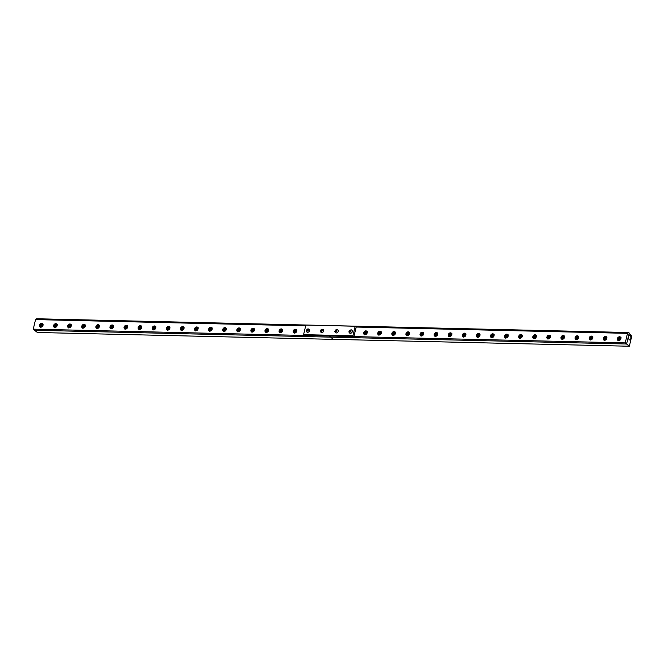 <?xml version="1.0" encoding="UTF-8"?>
<svg xmlns="http://www.w3.org/2000/svg" width="665" height="665" viewBox="0 0 665 665"><rect width="100%" height="100%" fill="white"/><g stroke="black" fill="none" stroke-linecap="round" stroke-linejoin="round"><path stroke-width="1" d="M629.339 346.232L631.75 336.199L629.123 333.498L626.596 344.013L629.339 346.232L333.356 339.358L330.613 337.138L333.356 339.358L37.365 332.483L33.25 329.158L329.233 336.033L330.605 337.138L34.622 330.264M293.714 332.043A2.078 1.629 -51 0 0 293.98 332.949M296.532 329.798A2.078 1.629 -51 0 0 295.593 329.724M293.215 331.103A2.078 1.629 129 0 1 294.512 329.458A2.078 1.629 129 0 1 296.282 329.532A2.078 1.629 129 0 1 296.241 332.176A2.078 1.629 129 0 1 293.672 332.758A2.078 1.629 129 0 1 293.215 331.103M279.624 331.719A2.078 1.629 -51 0 0 279.89 332.616M282.434 329.474A2.078 1.629 -51 0 0 281.503 329.399M279.117 330.779A2.078 1.629 129 0 1 280.414 329.133A2.078 1.629 129 0 1 282.184 329.208A2.078 1.629 129 0 1 282.151 331.843A2.078 1.629 129 0 1 279.574 332.434A2.078 1.629 129 0 1 279.117 330.779M265.526 331.394A2.078 1.629 -51 0 0 265.792 332.292M268.344 329.142A2.078 1.629 -51 0 0 267.405 329.075M265.027 330.447A2.078 1.629 129 0 1 266.324 328.801A2.078 1.629 129 0 1 268.095 328.876A2.078 1.629 129 0 1 268.053 331.519A2.078 1.629 129 0 1 265.476 332.101A2.078 1.629 129 0 1 265.027 330.447M251.437 331.062A2.078 1.629 -51 0 0 251.703 331.968M254.246 328.818A2.078 1.629 -51 0 0 253.315 328.743M250.929 330.123A2.078 1.629 129 0 1 252.226 328.477A2.078 1.629 129 0 1 253.997 328.552A2.078 1.629 129 0 1 253.964 331.195A2.078 1.629 129 0 1 251.387 331.777A2.078 1.629 129 0 1 250.929 330.123M237.339 330.738A2.078 1.629 -51 0 0 237.605 331.635M240.156 328.493A2.078 1.629 -51 0 0 239.217 328.419M236.84 329.798A2.078 1.629 129 0 1 238.137 328.153A2.078 1.629 129 0 1 239.907 328.227A2.078 1.629 129 0 1 239.866 330.862A2.078 1.629 129 0 1 237.289 331.453A2.078 1.629 129 0 1 236.84 329.798M223.241 330.405A2.078 1.629 -51 0 0 223.507 331.311M226.058 328.161A2.078 1.629 -51 0 0 225.119 328.086M222.742 329.466A2.078 1.629 129 0 1 224.038 327.82A2.078 1.629 129 0 1 225.809 327.895A2.078 1.629 129 0 1 225.768 330.538A2.078 1.629 129 0 1 223.199 331.12A2.078 1.629 129 0 1 222.742 329.466M209.151 330.081A2.078 1.629 -51 0 0 209.417 330.979M211.96 327.837A2.078 1.629 -51 0 0 211.029 327.762M208.644 329.142A2.078 1.629 129 0 1 209.941 327.496A2.078 1.629 129 0 1 211.719 327.571A2.078 1.629 129 0 1 211.678 330.206A2.078 1.629 129 0 1 209.101 330.796A2.078 1.629 129 0 1 208.644 329.142M195.053 329.757A2.078 1.629 -51 0 0 195.319 330.655M197.871 327.513A2.078 1.629 -51 0 0 196.931 327.438M194.554 328.818A2.078 1.629 129 0 1 195.851 327.172A2.078 1.629 129 0 1 197.621 327.238A2.078 1.629 129 0 1 197.58 329.882A2.078 1.629 129 0 1 195.011 330.463A2.078 1.629 129 0 1 194.554 328.818M180.963 329.424A2.078 1.629 -51 0 0 181.229 330.33M183.773 327.18A2.078 1.629 -51 0 0 182.842 327.105M180.456 328.485A2.078 1.629 129 0 1 181.753 326.839A2.078 1.629 129 0 1 183.523 326.914A2.078 1.629 129 0 1 183.49 329.557A2.078 1.629 129 0 1 180.913 330.139A2.078 1.629 129 0 1 180.456 328.485M166.865 329.1A2.078 1.629 -51 0 0 167.131 329.998M169.683 326.856A2.078 1.629 -51 0 0 168.744 326.781M166.366 328.161A2.078 1.629 129 0 1 167.663 326.515A2.078 1.629 129 0 1 169.434 326.59A2.078 1.629 129 0 1 169.392 329.225A2.078 1.629 129 0 1 166.815 329.815A2.078 1.629 129 0 1 166.366 328.161M152.767 328.776A2.078 1.629 -51 0 0 153.033 329.674M155.585 326.523A2.078 1.629 -51 0 0 154.646 326.457M152.268 327.828A2.078 1.629 129 0 1 153.565 326.183A2.078 1.629 129 0 1 155.336 326.257A2.078 1.629 129 0 1 155.294 328.901A2.078 1.629 129 0 1 152.726 329.483A2.078 1.629 129 0 1 152.268 327.828M138.677 328.444A2.078 1.629 -51 0 0 138.943 329.341M141.487 326.199A2.078 1.629 -51 0 0 140.556 326.124M138.17 327.504A2.078 1.629 129 0 1 139.475 325.858A2.078 1.629 129 0 1 141.246 325.933A2.078 1.629 129 0 1 141.204 328.568A2.078 1.629 129 0 1 138.628 329.158A2.078 1.629 129 0 1 138.17 327.504M124.579 328.119A2.078 1.629 -51 0 0 124.845 329.017M127.397 325.875A2.078 1.629 -51 0 0 126.458 325.8M124.081 327.18A2.078 1.629 129 0 1 125.377 325.534A2.078 1.629 129 0 1 127.148 325.609A2.078 1.629 129 0 1 127.106 328.244A2.078 1.629 129 0 1 124.538 328.834A2.078 1.629 129 0 1 124.081 327.18M110.49 327.787A2.078 1.629 -51 0 0 110.756 328.693M113.299 325.542A2.078 1.629 -51 0 0 112.368 325.468M109.983 326.848A2.078 1.629 129 0 1 111.279 325.202A2.078 1.629 129 0 1 113.05 325.276A2.078 1.629 129 0 1 113.017 327.92A2.078 1.629 129 0 1 110.44 328.502A2.078 1.629 129 0 1 109.983 326.848M96.392 327.463A2.078 1.629 -51 0 0 96.658 328.36M99.21 325.218A2.078 1.629 -51 0 0 98.27 325.143M95.893 326.523A2.078 1.629 129 0 1 97.19 324.877A2.078 1.629 129 0 1 98.96 324.952A2.078 1.629 129 0 1 98.919 327.587A2.078 1.629 129 0 1 96.342 328.178A2.078 1.629 129 0 1 95.893 326.523M82.294 327.138A2.078 1.629 -51 0 0 82.56 328.036M85.112 324.886A2.078 1.629 -51 0 0 84.172 324.819M81.795 326.191A2.078 1.629 129 0 1 83.092 324.553A2.078 1.629 129 0 1 84.862 324.62A2.078 1.629 129 0 1 84.821 327.263A2.078 1.629 129 0 1 82.252 327.845A2.078 1.629 129 0 1 81.795 326.191M68.204 326.806A2.078 1.629 -51 0 0 68.47 327.712M71.014 324.562A2.078 1.629 -51 0 0 70.083 324.487M67.697 325.867A2.078 1.629 129 0 1 69.002 324.221A2.078 1.629 129 0 1 70.773 324.296A2.078 1.629 129 0 1 70.731 326.939A2.078 1.629 129 0 1 68.154 327.521A2.078 1.629 129 0 1 67.697 325.867M54.106 326.482A2.078 1.629 -51 0 0 54.372 327.38M56.924 324.237A2.078 1.629 -51 0 0 55.985 324.163M53.607 325.542A2.078 1.629 129 0 1 54.904 323.897A2.078 1.629 129 0 1 56.675 323.971A2.078 1.629 129 0 1 56.633 326.606A2.078 1.629 129 0 1 54.065 327.197A2.078 1.629 129 0 1 53.607 325.542M40.016 326.158A2.078 1.629 -51 0 0 40.282 327.055M42.826 323.905A2.078 1.629 -51 0 0 41.895 323.838M39.509 325.21A2.078 1.629 129 0 1 40.806 323.564A2.078 1.629 129 0 1 42.577 323.639A2.078 1.629 129 0 1 42.543 326.282A2.078 1.629 129 0 1 39.967 326.864A2.078 1.629 129 0 1 39.509 325.21M628.608 332.517L627.519 333.348L625.225 342.899L626.596 344.013L629.231 333.024L628.608 332.517L36.633 318.768L35.544 319.599L33.25 329.158M305.684 325.867L35.544 319.599M625.225 342.899L329.233 336.033L330.605 337.138L626.596 344.013M41.488 325.892L40.839 325.875L41.13 324.67L41.953 325.293L41.488 325.892M40.665 325.268L41.188 326.158M42.119 324.969L41.13 324.67M41.479 324.952L41.014 325.551M55.577 326.224L54.937 326.207L55.228 324.994L55.868 325.01L55.577 326.224M54.763 325.592L55.286 326.49M56.217 325.293L55.228 324.994M55.569 325.276L55.104 325.875M69.675 326.548L69.027 326.532L69.318 325.326L69.966 325.343L69.675 326.548M68.852 325.925L69.376 326.814M70.307 325.617L69.318 325.326M69.667 325.609L69.202 326.199M83.765 326.872L83.125 326.864L83.416 325.651L84.056 325.667L83.765 326.872M82.95 326.249L83.474 327.138M84.405 325.95L83.416 325.651M83.765 325.933L83.3 326.532M97.863 327.205L97.04 326.573L97.506 325.983L98.154 325.991L97.863 327.205M97.04 326.573L97.564 327.471M98.503 326.274L97.506 325.983M97.855 326.257L97.389 326.856M111.961 327.529L111.313 327.513L111.604 326.307L112.427 326.931L111.961 327.529M111.138 326.906L111.662 327.795M112.593 326.606L111.604 326.307M111.953 326.59L111.487 327.188M126.051 327.853L125.411 327.845L125.702 326.631L126.342 326.648L126.051 327.853M125.236 327.23L125.76 328.119M126.691 326.931L125.702 326.631M126.042 326.914L125.577 327.513M140.149 328.186L139.5 328.169L139.791 326.964L140.44 326.981L140.149 328.186M139.326 327.554L139.85 328.452M140.781 327.255L139.791 326.964M140.14 327.247L139.675 327.837M154.238 328.51L153.424 327.887L153.889 327.288L154.704 327.912L154.238 328.51M153.424 327.887L153.947 328.776M154.879 327.587L153.889 327.288M154.238 327.571L153.765 328.169M168.336 328.843L167.514 328.211L167.979 327.612L168.627 327.629L168.336 328.843M167.514 328.211L168.037 329.109M168.977 327.912L167.979 327.612M168.328 327.895L167.863 328.493M182.426 329.167L181.612 328.543L182.077 327.945L182.9 328.568L182.426 329.167M181.612 328.543L182.135 329.433M183.066 328.236L182.077 327.945M182.426 328.227L181.961 328.818M196.524 329.491L195.884 329.483L196.175 328.269L196.815 328.286L196.524 329.491M195.71 328.867L196.225 329.757M197.164 328.568L196.175 328.269M196.516 328.552L196.05 329.15M210.622 329.823L209.974 329.807L210.265 328.601L210.913 328.61L210.622 329.823M209.799 329.192L210.323 330.089M211.254 328.892L210.265 328.601M210.614 328.876L210.148 329.474M224.712 330.148L223.897 329.524L224.363 328.926L225.177 329.549L224.712 330.148M223.897 329.524L224.421 330.414M225.352 329.225L224.363 328.926M224.712 329.208L224.238 329.807M238.81 330.48L237.987 329.848L238.452 329.25L239.101 329.266L238.81 330.48M237.987 329.848L238.511 330.746M239.45 329.549L238.452 329.25M238.801 329.532L238.336 330.131M252.9 330.804L252.085 330.181L252.55 329.582L253.373 330.206L252.9 330.804M252.085 330.181L252.609 331.07M253.54 329.873L252.55 329.582M252.9 329.865L252.434 330.455M266.998 331.128L266.175 330.505L266.648 329.906L267.463 330.53L266.998 331.128M266.175 330.505L266.698 331.394M267.638 330.206L266.648 329.906M266.989 330.189L266.524 330.788M281.096 331.461L280.447 331.444L280.738 330.239L281.386 330.247L281.096 331.461M280.273 330.829L280.796 331.727M281.727 330.53L280.738 330.239M281.087 330.513L280.622 331.112M295.185 331.785L294.371 331.162L294.836 330.563L295.651 331.187L295.185 331.785M294.371 331.162L294.894 332.051M295.825 330.854L294.836 330.563M295.185 330.846L294.711 331.436M628.674 336.839A2.244 1.189 -88.7 0 1 629.797 335.468A2.244 1.189 -88.7 0 1 630.935 337.737A2.244 1.189 -88.7 0 1 629.697 339.956A2.244 1.189 -88.7 0 1 628.674 336.839M617.893 339.574A2.078 1.629 -51 0 0 618.159 340.472M620.711 337.33A2.078 1.629 -51 0 0 619.772 337.255M617.394 338.635A2.078 1.629 129 0 1 618.691 336.989A2.078 1.629 129 0 1 620.462 337.064A2.078 1.629 129 0 1 620.42 339.699A2.078 1.629 129 0 1 617.843 340.289A2.078 1.629 129 0 1 617.394 338.635M603.795 339.25A2.078 1.629 -51 0 0 604.061 340.148M606.613 337.005A2.078 1.629 -51 0 0 605.674 336.931M603.296 338.31A2.078 1.629 129 0 1 604.593 336.665A2.078 1.629 129 0 1 606.364 336.731A2.078 1.629 129 0 1 606.322 339.374A2.078 1.629 129 0 1 603.754 339.956A2.078 1.629 129 0 1 603.296 338.31M589.705 338.917A2.078 1.629 -51 0 0 589.971 339.823M592.515 336.673A2.078 1.629 -51 0 0 591.584 336.598M589.198 337.978A2.078 1.629 129 0 1 590.503 336.332A2.078 1.629 129 0 1 592.274 336.407A2.078 1.629 129 0 1 592.232 339.05A2.078 1.629 129 0 1 589.656 339.632A2.078 1.629 129 0 1 589.198 337.978M575.607 338.593A2.078 1.629 -51 0 0 575.873 339.491M578.425 336.349A2.078 1.629 -51 0 0 577.486 336.274M575.109 337.654A2.078 1.629 129 0 1 576.405 336.008A2.078 1.629 129 0 1 578.176 336.083A2.078 1.629 129 0 1 578.134 338.718A2.078 1.629 129 0 1 575.566 339.308A2.078 1.629 129 0 1 575.109 337.654M561.518 338.269A2.078 1.629 -51 0 0 561.784 339.167M564.327 336.016A2.078 1.629 -51 0 0 563.396 335.95M561.011 337.321A2.078 1.629 129 0 1 562.307 335.675A2.078 1.629 129 0 1 564.078 335.75A2.078 1.629 129 0 1 564.045 338.394A2.078 1.629 129 0 1 561.468 338.975A2.078 1.629 129 0 1 561.011 337.321M547.42 337.936A2.078 1.629 -51 0 0 547.686 338.842M550.238 335.692A2.078 1.629 -51 0 0 549.298 335.617M546.921 336.997A2.078 1.629 129 0 1 548.218 335.351A2.078 1.629 129 0 1 549.988 335.426A2.078 1.629 129 0 1 549.947 338.069A2.078 1.629 129 0 1 547.37 338.651A2.078 1.629 129 0 1 546.921 336.997M533.322 337.612A2.078 1.629 -51 0 0 533.588 338.51M536.14 335.368A2.078 1.629 -51 0 0 535.2 335.293M532.823 336.673A2.078 1.629 129 0 1 534.12 335.027A2.078 1.629 129 0 1 535.89 335.102A2.078 1.629 129 0 1 535.849 337.737A2.078 1.629 129 0 1 533.28 338.327A2.078 1.629 129 0 1 532.823 336.673M519.232 337.28A2.078 1.629 -51 0 0 519.498 338.186M522.042 335.035A2.078 1.629 -51 0 0 521.111 334.961M518.725 336.34A2.078 1.629 129 0 1 520.03 334.695A2.078 1.629 129 0 1 521.801 334.769A2.078 1.629 129 0 1 521.759 337.413A2.078 1.629 129 0 1 519.182 337.995A2.078 1.629 129 0 1 518.725 336.34M505.134 336.956A2.078 1.629 -51 0 0 505.4 337.853M507.952 334.711A2.078 1.629 -51 0 0 507.013 334.636M504.635 336.016A2.078 1.629 129 0 1 505.932 334.37A2.078 1.629 129 0 1 507.703 334.445A2.078 1.629 129 0 1 507.661 337.08A2.078 1.629 129 0 1 505.092 337.67A2.078 1.629 129 0 1 504.635 336.016M491.044 336.631A2.078 1.629 -51 0 0 491.31 337.529M493.854 334.387A2.078 1.629 -51 0 0 492.923 334.312M490.537 335.684A2.078 1.629 129 0 1 491.834 334.046A2.078 1.629 129 0 1 493.605 334.113A2.078 1.629 129 0 1 493.571 336.756A2.078 1.629 129 0 1 490.994 337.338A2.078 1.629 129 0 1 490.537 335.684M476.946 336.299A2.078 1.629 -51 0 0 477.212 337.205M479.764 334.054A2.078 1.629 -51 0 0 478.825 333.98M476.448 335.36A2.078 1.629 129 0 1 477.744 333.714A2.078 1.629 129 0 1 479.515 333.788A2.078 1.629 129 0 1 479.473 336.432A2.078 1.629 129 0 1 476.896 337.014A2.078 1.629 129 0 1 476.448 335.36M462.848 335.975A2.078 1.629 -51 0 0 463.114 336.872M465.666 333.73A2.078 1.629 -51 0 0 464.727 333.655M462.35 335.035A2.078 1.629 129 0 1 463.646 333.389A2.078 1.629 129 0 1 465.417 333.464A2.078 1.629 129 0 1 465.384 336.099A2.078 1.629 129 0 1 462.807 336.69A2.078 1.629 129 0 1 462.35 335.035M448.759 335.65A2.078 1.629 -51 0 0 449.025 336.548M451.568 333.398A2.078 1.629 -51 0 0 450.637 333.331M448.252 334.703A2.078 1.629 129 0 1 449.557 333.057A2.078 1.629 129 0 1 451.327 333.132A2.078 1.629 129 0 1 451.286 335.775A2.078 1.629 129 0 1 448.709 336.357A2.078 1.629 129 0 1 448.252 334.703M434.661 335.318A2.078 1.629 -51 0 0 434.927 336.216M437.479 333.074A2.078 1.629 -51 0 0 436.539 332.999M434.162 334.379A2.078 1.629 129 0 1 435.459 332.733A2.078 1.629 129 0 1 437.229 332.808A2.078 1.629 129 0 1 437.188 335.443A2.078 1.629 129 0 1 434.619 336.033A2.078 1.629 129 0 1 434.162 334.379M420.571 334.994A2.078 1.629 -51 0 0 420.837 335.892M423.381 332.749A2.078 1.629 -51 0 0 422.45 332.675M420.064 334.054A2.078 1.629 129 0 1 421.361 332.409A2.078 1.629 129 0 1 423.131 332.475A2.078 1.629 129 0 1 423.098 335.118A2.078 1.629 129 0 1 420.521 335.709A2.078 1.629 129 0 1 420.064 334.054M406.473 334.661A2.078 1.629 -51 0 0 406.739 335.567M409.291 332.417A2.078 1.629 -51 0 0 408.352 332.342M405.974 333.722A2.078 1.629 129 0 1 407.271 332.076A2.078 1.629 129 0 1 409.041 332.151A2.078 1.629 129 0 1 409 334.794A2.078 1.629 129 0 1 406.423 335.376A2.078 1.629 129 0 1 405.974 333.722M392.375 334.337A2.078 1.629 -51 0 0 392.641 335.235M395.193 332.093A2.078 1.629 -51 0 0 394.254 332.018M391.876 333.398A2.078 1.629 129 0 1 393.173 331.752A2.078 1.629 129 0 1 394.944 331.827A2.078 1.629 129 0 1 394.91 334.462A2.078 1.629 129 0 1 392.333 335.052A2.078 1.629 129 0 1 391.876 333.398M378.285 334.013A2.078 1.629 -51 0 0 378.551 334.911M381.095 331.76A2.078 1.629 -51 0 0 380.164 331.694M377.778 333.065A2.078 1.629 129 0 1 379.083 331.428A2.078 1.629 129 0 1 380.854 331.494A2.078 1.629 129 0 1 380.812 334.138A2.078 1.629 129 0 1 378.235 334.719A2.078 1.629 129 0 1 377.778 333.065M364.187 333.68A2.078 1.629 -51 0 0 364.453 334.586M367.005 331.436A2.078 1.629 -51 0 0 366.066 331.361M363.688 332.741A2.078 1.629 129 0 1 364.985 331.095A2.078 1.629 129 0 1 366.756 331.17A2.078 1.629 129 0 1 366.714 333.813A2.078 1.629 129 0 1 364.146 334.395A2.078 1.629 129 0 1 363.688 332.741M627.519 333.348L356.199 327.039L355.201 326.232L352.907 335.792L303.572 334.645L305.867 325.085L355.201 326.232M365.659 333.423L364.844 332.799L365.309 332.201L366.124 332.824L365.659 333.423M364.844 332.799L365.368 333.689M366.299 332.492L365.309 332.201M365.659 332.483L365.185 333.074M379.757 333.747L379.108 333.739L379.399 332.525L380.048 332.542L379.757 333.747M378.934 333.123L379.457 334.013M380.388 332.824L379.399 332.525M379.748 332.808L379.283 333.406M393.846 334.079L393.206 334.063L393.497 332.857L394.32 333.481L393.846 334.079M393.032 333.448L393.555 334.345M394.486 333.148L393.497 332.857M393.846 333.132L393.381 333.73M407.944 334.404L407.121 333.78L407.595 333.182L408.41 333.805L407.944 334.404M407.121 333.78L407.645 334.67M408.584 333.481L407.595 333.182M407.936 333.464L407.47 334.063M422.042 334.728L421.394 334.719L421.685 333.506L422.508 334.138L422.042 334.728M421.219 334.104L421.743 334.994M422.674 333.805L421.685 333.506M422.034 333.788L421.568 334.387M436.132 335.06L435.492 335.044L435.783 333.838L436.423 333.847L436.132 335.06M435.317 334.428L435.841 335.326M436.772 334.129L435.783 333.838M436.124 334.113L435.658 334.711M450.23 335.384L449.582 335.368L449.873 334.163L450.521 334.179L450.23 335.384M449.407 334.761L449.931 335.65M450.862 334.462L449.873 334.163M450.222 334.445L449.756 335.044M464.32 335.717L463.68 335.7L463.971 334.487L464.785 335.118L464.32 335.717M463.505 335.085L464.029 335.983M464.96 334.786L463.971 334.487M464.32 334.769L463.854 335.368M478.418 336.041L477.595 335.418L478.069 334.819L478.883 335.443L478.418 336.041M477.595 335.418L478.118 336.307M479.058 335.11L478.069 334.819M478.409 335.102L477.944 335.692M492.516 336.365L491.867 336.357L492.158 335.143L492.981 335.775L492.516 336.365M491.693 335.742L492.216 336.631M493.147 335.443L492.158 335.143M492.507 335.426L492.042 336.025M506.605 336.698L505.965 336.681L506.256 335.476L506.896 335.484L506.605 336.698M505.791 336.066L506.314 336.964M507.245 335.767L506.256 335.476M506.597 335.75L506.132 336.349M520.703 337.022L520.055 337.005L520.346 335.8L520.994 335.817L520.703 337.022M519.88 336.399L520.404 337.288M521.335 336.099L520.346 335.8M520.695 336.083L520.23 336.681M534.793 337.346L534.153 337.338L534.444 336.124L535.084 336.141L534.793 337.346M533.978 336.723L534.502 337.621M535.433 336.424L534.444 336.124M534.793 336.407L534.327 337.005M548.891 337.679L548.068 337.047L548.534 336.457L549.182 336.473L548.891 337.679M548.068 337.047L548.592 337.945M549.531 336.748L548.534 336.457M548.883 336.739L548.417 337.33M562.989 338.003L562.341 337.986L562.632 336.781L563.455 337.404L562.989 338.003M562.166 337.379L562.69 338.269M563.621 337.08L562.632 336.781M562.981 337.064L562.515 337.662M577.079 338.335L576.439 338.319L576.73 337.105L577.37 337.122L577.079 338.335M576.264 337.704L576.788 338.601M577.719 337.404L576.73 337.105M577.07 337.388L576.605 337.986M591.177 338.66L590.528 338.643L590.819 337.438L591.468 337.454L591.177 338.66M590.354 338.036L590.877 338.926M591.808 337.729L590.819 337.438M591.168 337.72L590.703 338.31M605.266 338.984L604.626 338.975L604.917 337.762L605.557 337.778L605.266 338.984M604.452 338.36L604.975 339.25M605.906 338.061L604.917 337.762M605.266 338.044L604.793 338.643M619.364 339.316L618.541 338.685L619.007 338.094L619.655 338.103L619.364 339.316M618.541 338.685L619.065 339.582M620.004 338.385L619.007 338.094M619.356 338.369L618.891 338.967M349.158 332.434A1.106 0.865 129 0 1 349.092 331.328M335.06 332.109A1.106 0.865 129 0 1 334.994 331.004M352.907 335.792L353.905 336.598L304.57 335.451L303.572 334.645M353.905 336.598L356.199 327.039M358.743 339.948L309.408 338.801M309.183 329.233A1.812 1.43 129 0 1 306.906 332.051M307.047 330.796L307.43 329.607L308.045 329.682L308.169 330.314L307.047 330.796M307.43 329.607L307.396 331.079M308.394 329.965L307.779 329.89M323.281 329.557A1.812 1.43 129 0 1 320.996 332.375M321.818 331.17L321.004 330.555L321.469 329.965L322.276 330.58L321.818 331.17M321.004 330.555L321.528 331.436M322.45 330.256L321.469 329.965M321.818 330.247L321.353 330.829M337.812 329.898A1.812 1.43 129 0 1 335.534 332.716M335.825 331.552L335.875 330.38L336.532 330.256L336.482 331.428L335.825 331.552M335.875 330.38L336.174 331.835M336.881 330.538L336.224 330.663M351.91 330.222A1.812 1.43 129 0 1 349.624 333.04M349.632 331.228L350.729 330.638L350.455 331.835L349.632 331.228L350.164 332.109M351.07 330.921L349.981 331.503M41.064 326.291A1.089 0.856 129 0 1 40.623 324.761A1.089 0.856 129 0 1 42.227 324.794A1.089 0.856 129 0 1 41.064 326.291M43.059 324.454A1.812 1.43 -51 0 0 42.793 324.154C40.698 323.414 39.942 324.354 40.515 326.972A1.812 1.43 -51 0 0 40.864 327.163M55.162 326.615A1.089 0.856 129 0 1 54.721 325.085A1.089 0.856 129 0 1 56.326 325.127A1.089 0.856 129 0 1 55.162 326.615M57.157 324.786A1.812 1.43 -51 0 0 56.891 324.478C54.796 323.747 54.031 324.686 54.605 327.296A1.812 1.43 -51 0 0 54.962 327.496M69.251 326.939A1.089 0.856 129 0 1 68.811 325.418A1.089 0.856 129 0 1 70.424 325.451A1.089 0.856 129 0 1 69.251 326.939M71.246 325.11A1.812 1.43 -51 0 0 70.989 324.811C68.894 324.071 68.129 325.01 68.703 327.629A1.812 1.43 -51 0 0 69.052 327.82M83.349 327.271A1.089 0.856 129 0 1 82.909 325.742A1.089 0.856 129 0 1 84.513 325.784A1.089 0.856 129 0 1 83.349 327.271M85.344 325.443A1.812 1.43 -51 0 0 85.078 325.135C82.984 324.404 82.227 325.343 82.793 327.953A1.812 1.43 -51 0 0 83.15 328.144M97.447 327.596A1.089 0.856 129 0 1 97.007 326.066A1.089 0.856 129 0 1 98.611 326.108A1.089 0.856 129 0 1 97.447 327.596M99.434 325.767A1.812 1.43 -51 0 0 99.176 325.459C97.082 324.728 96.317 325.667 96.891 328.286A1.812 1.43 -51 0 0 97.24 328.477M111.537 327.92A1.089 0.856 129 0 1 111.097 326.399A1.089 0.856 129 0 1 112.701 326.432A1.089 0.856 129 0 1 111.537 327.92M113.532 326.091A1.812 1.43 -51 0 0 113.266 325.792C111.171 325.052 110.415 325.991 110.989 328.61A1.812 1.43 -51 0 0 111.338 328.801M125.635 328.252A1.089 0.856 129 0 1 125.195 326.723A1.089 0.856 129 0 1 126.799 326.764A1.089 0.856 129 0 1 125.635 328.252M127.63 326.424A1.812 1.43 -51 0 0 127.364 326.116C125.269 325.385 124.505 326.324 125.078 328.934A1.812 1.43 -51 0 0 125.436 329.133M139.725 328.577A1.089 0.856 129 0 1 139.284 327.055A1.089 0.856 129 0 1 140.897 327.089A1.089 0.856 129 0 1 139.725 328.577M141.72 326.748A1.812 1.43 -51 0 0 141.462 326.44C139.367 325.709 138.603 326.648 139.176 329.266A1.812 1.43 -51 0 0 139.525 329.458M153.823 328.909A1.089 0.856 129 0 1 153.382 327.38A1.089 0.856 129 0 1 154.987 327.413A1.089 0.856 129 0 1 153.823 328.909M155.818 327.072A1.812 1.43 -51 0 0 155.552 326.773C153.457 326.033 152.701 326.972 153.266 329.591A1.812 1.43 -51 0 0 153.623 329.782M167.921 329.233A1.089 0.856 129 0 1 167.48 327.704A1.089 0.856 129 0 1 169.085 327.745A1.089 0.856 129 0 1 167.921 329.233M169.908 327.404A1.812 1.43 -51 0 0 169.65 327.097C167.555 326.365 166.79 327.305 167.364 329.915A1.812 1.43 -51 0 0 167.713 330.114M182.011 329.557A1.089 0.856 129 0 1 181.57 328.036A1.089 0.856 129 0 1 183.174 328.069A1.089 0.856 129 0 1 182.011 329.557M184.006 327.729A1.812 1.43 -51 0 0 183.739 327.429C181.645 326.69 180.888 327.629 181.462 330.247A1.812 1.43 -51 0 0 181.811 330.438M196.108 329.89A1.089 0.856 129 0 1 195.668 328.36A1.089 0.856 129 0 1 197.272 328.402A1.089 0.856 129 0 1 196.108 329.89M198.103 328.061A1.812 1.43 -51 0 0 197.838 327.754C195.743 327.022 194.978 327.961 195.552 330.572A1.812 1.43 -51 0 0 195.909 330.763M210.198 330.214A1.089 0.856 129 0 1 209.758 328.685A1.089 0.856 129 0 1 211.37 328.726A1.089 0.856 129 0 1 210.198 330.214M212.193 328.385A1.812 1.43 -51 0 0 211.936 328.078C209.832 327.346 209.076 328.286 209.65 330.904A1.812 1.43 -51 0 0 209.999 331.095M224.296 330.547A1.089 0.856 129 0 1 223.856 329.017A1.089 0.856 129 0 1 225.46 329.05A1.089 0.856 129 0 1 224.296 330.547M226.291 328.709A1.812 1.43 -51 0 0 226.025 328.41C223.93 327.67 223.166 328.61 223.739 331.228A1.812 1.43 -51 0 0 224.097 331.419M238.394 330.871A1.089 0.856 129 0 1 237.954 329.341A1.089 0.856 129 0 1 239.558 329.383A1.089 0.856 129 0 1 238.394 330.871M240.381 329.042A1.812 1.43 -51 0 0 240.123 328.734C238.028 328.003 237.264 328.942 237.837 331.552A1.812 1.43 -51 0 0 238.186 331.752M252.484 331.195A1.089 0.856 129 0 1 252.043 329.674A1.089 0.856 129 0 1 253.648 329.707A1.089 0.856 129 0 1 252.484 331.195M254.479 329.366A1.812 1.43 -51 0 0 254.213 329.067C252.118 328.327 251.362 329.266 251.935 331.885A1.812 1.43 -51 0 0 252.284 332.076M266.582 331.527A1.089 0.856 129 0 1 266.141 329.998A1.089 0.856 129 0 1 267.746 330.031A1.089 0.856 129 0 1 266.582 331.527M268.569 329.69A1.812 1.43 -51 0 0 268.311 329.391C266.216 328.651 265.451 329.599 266.025 332.209A1.812 1.43 -51 0 0 266.374 332.4M280.672 331.852A1.089 0.856 129 0 1 280.231 330.322A1.089 0.856 129 0 1 281.835 330.364A1.089 0.856 129 0 1 280.672 331.852M282.667 330.023A1.812 1.43 -51 0 0 282.409 329.715C280.306 328.984 279.549 329.923 280.123 332.533A1.812 1.43 -51 0 0 280.472 332.733M294.77 332.176A1.089 0.856 129 0 1 294.329 330.655A1.089 0.856 129 0 1 295.933 330.688A1.089 0.856 129 0 1 294.77 332.176M296.765 330.347A1.812 1.43 -51 0 0 296.499 330.048C294.404 329.308 293.639 330.247 294.213 332.866A1.812 1.43 -51 0 0 294.57 333.057M365.243 333.813A1.089 0.856 129 0 1 364.802 332.292A1.089 0.856 129 0 1 366.407 332.325A1.089 0.856 129 0 1 365.243 333.813M367.238 331.985A1.812 1.43 -51 0 0 366.972 331.685C364.877 330.946 364.112 331.885 364.686 334.503A1.812 1.43 -51 0 0 365.043 334.695M379.341 334.146A1.089 0.856 129 0 1 378.9 332.616A1.089 0.856 129 0 1 380.505 332.65A1.089 0.856 129 0 1 379.341 334.146M381.328 332.309A1.812 1.43 -51 0 0 381.07 332.01C378.975 331.27 378.21 332.217 378.784 334.828A1.812 1.43 -51 0 0 379.133 335.019M393.431 334.47A1.089 0.856 129 0 1 392.99 332.941A1.089 0.856 129 0 1 394.594 332.982A1.089 0.856 129 0 1 393.431 334.47M395.426 332.641A1.812 1.43 -51 0 0 395.16 332.334C393.065 331.602 392.308 332.542 392.882 335.16A1.812 1.43 -51 0 0 393.231 335.351M407.529 334.794A1.089 0.856 129 0 1 407.088 333.273A1.089 0.856 129 0 1 408.692 333.306A1.089 0.856 129 0 1 407.529 334.794M409.515 332.966A1.812 1.43 -51 0 0 409.258 332.666C407.163 331.926 406.398 332.866 406.972 335.484A1.812 1.43 -51 0 0 407.321 335.675M421.618 335.127A1.089 0.856 129 0 1 421.178 333.597A1.089 0.856 129 0 1 422.782 333.639A1.089 0.856 129 0 1 421.618 335.127M423.613 333.298A1.812 1.43 -51 0 0 423.347 332.99C421.253 332.259 420.496 333.198 421.07 335.808A1.812 1.43 -51 0 0 421.419 336.008M435.716 335.451A1.089 0.856 129 0 1 435.276 333.93A1.089 0.856 129 0 1 436.88 333.963A1.089 0.856 129 0 1 435.716 335.451M437.711 333.622A1.812 1.43 -51 0 0 437.445 333.315C435.351 332.583 434.586 333.522 435.159 336.141A1.812 1.43 -51 0 0 435.517 336.332M449.814 335.783A1.089 0.856 129 0 1 449.374 334.254A1.089 0.856 129 0 1 450.978 334.287A1.089 0.856 129 0 1 449.814 335.783M451.801 333.946A1.812 1.43 -51 0 0 451.543 333.647C449.449 332.907 448.684 333.847 449.257 336.465A1.812 1.43 -51 0 0 449.607 336.656M463.904 336.108A1.089 0.856 129 0 1 463.463 334.578A1.089 0.856 129 0 1 465.068 334.62A1.089 0.856 129 0 1 463.904 336.108M465.899 334.279A1.812 1.43 -51 0 0 465.633 333.971C463.538 333.24 462.782 334.179 463.355 336.789A1.812 1.43 -51 0 0 463.705 336.989M478.002 336.432A1.089 0.856 129 0 1 477.561 334.911A1.089 0.856 129 0 1 479.166 334.944A1.089 0.856 129 0 1 478.002 336.432M479.989 334.603A1.812 1.43 -51 0 0 479.731 334.304C477.636 333.564 476.871 334.503 477.445 337.122A1.812 1.43 -51 0 0 477.794 337.313M492.092 336.764A1.089 0.856 129 0 1 491.651 335.235A1.089 0.856 129 0 1 493.255 335.276A1.089 0.856 129 0 1 492.092 336.764M494.087 334.936A1.812 1.43 -51 0 0 493.821 334.628C491.726 333.897 490.97 334.836 491.543 337.446A1.812 1.43 -51 0 0 491.892 337.637M506.19 337.089A1.089 0.856 129 0 1 505.749 335.559A1.089 0.856 129 0 1 507.353 335.601A1.089 0.856 129 0 1 506.19 337.089M508.185 335.26A1.812 1.43 -51 0 0 507.919 334.952C505.824 334.221 505.059 335.16 505.633 337.778A1.812 1.43 -51 0 0 505.99 337.97M520.279 337.421A1.089 0.856 129 0 1 519.839 335.892A1.089 0.856 129 0 1 521.451 335.925A1.089 0.856 129 0 1 520.279 337.421M522.274 335.584A1.812 1.43 -51 0 0 522.017 335.285C519.922 334.545 519.157 335.484 519.731 338.103A1.812 1.43 -51 0 0 520.08 338.294M534.377 337.745A1.089 0.856 129 0 1 533.937 336.216A1.089 0.856 129 0 1 535.541 336.257A1.089 0.856 129 0 1 534.377 337.745M536.372 335.916A1.812 1.43 -51 0 0 536.106 335.609C534.012 334.877 533.255 335.817 533.82 338.427A1.812 1.43 -51 0 0 534.178 338.626M548.475 338.069A1.089 0.856 129 0 1 548.035 336.548A1.089 0.856 129 0 1 549.639 336.581A1.089 0.856 129 0 1 548.475 338.069M550.462 336.241A1.812 1.43 -51 0 0 550.204 335.941C548.11 335.202 547.345 336.141 547.918 338.759A1.812 1.43 -51 0 0 548.268 338.951M562.565 338.402A1.089 0.856 129 0 1 562.125 336.872A1.089 0.856 129 0 1 563.729 336.906A1.089 0.856 129 0 1 562.565 338.402M564.56 336.565A1.812 1.43 -51 0 0 564.294 336.266C562.199 335.526 561.443 336.465 562.016 339.084A1.812 1.43 -51 0 0 562.366 339.275M576.663 338.726A1.089 0.856 129 0 1 576.223 337.197A1.089 0.856 129 0 1 577.827 337.238A1.089 0.856 129 0 1 576.663 338.726M578.658 336.897A1.812 1.43 -51 0 0 578.392 336.59C576.297 335.858 575.533 336.798 576.106 339.408A1.812 1.43 -51 0 0 576.464 339.607M590.753 339.05A1.089 0.856 129 0 1 590.312 337.529A1.089 0.856 129 0 1 591.925 337.562A1.089 0.856 129 0 1 590.753 339.05M592.748 337.222A1.812 1.43 -51 0 0 592.49 336.922C590.395 336.182 589.631 337.122 590.204 339.74A1.812 1.43 -51 0 0 590.553 339.931M604.851 339.383A1.089 0.856 129 0 1 604.41 337.853A1.089 0.856 129 0 1 606.014 337.895A1.089 0.856 129 0 1 604.851 339.383M606.846 337.554A1.812 1.43 -51 0 0 606.58 337.246C604.485 336.515 603.729 337.454 604.294 340.064A1.812 1.43 -51 0 0 604.651 340.256M618.949 339.707A1.089 0.856 129 0 1 618.508 338.177A1.089 0.856 129 0 1 620.113 338.219A1.089 0.856 129 0 1 618.949 339.707M620.935 337.878A1.812 1.43 -51 0 0 620.678 337.571C618.583 336.839 617.818 337.778 618.392 340.397A1.812 1.43 -51 0 0 618.741 340.588M306.823 330.555A0.84 0.665 129 0 1 307.795 329.466A0.84 0.665 129 0 1 308.028 330.696A0.84 0.665 129 0 1 306.823 330.555M306.449 331.295A1.812 1.43 -51 0 0 309.125 331.511A1.812 1.43 -51 0 0 309.159 329.208C307.604 328.518 306.665 329.158 306.332 331.112L306.931 332.076M321.453 331.345A0.84 0.665 129 0 1 321.112 330.164A0.84 0.665 129 0 1 322.359 330.189A0.84 0.665 129 0 1 321.453 331.345M321.71 332.616A1.812 1.43 -51 0 0 323.248 329.532C321.112 328.901 320.355 329.84 320.971 332.35A1.812 1.43 -51 0 0 321.71 332.616M335.517 331.411A0.84 0.665 129 0 1 336.207 330.139A0.84 0.665 129 0 1 336.798 331.162A0.84 0.665 129 0 1 335.517 331.411M335.235 332.375A1.812 1.43 -51 0 0 337.754 332.176A1.812 1.43 -51 0 0 337.787 329.873C335.734 329.325 334.852 330.123 335.143 332.276L335.559 332.741M349.74 330.838A0.84 0.665 129 0 1 350.979 330.846A0.84 0.665 129 0 1 350.098 332.01A0.84 0.665 129 0 1 349.74 330.838M349.599 333.015A1.812 1.43 -51 0 0 351.885 330.197C351.552 329.616 350.738 329.757 349.433 330.621L349.657 333.065M296.282 329.532L296.848 329.99M293.672 332.758L294.229 333.215M282.184 329.208L282.75 329.657M279.574 332.434L280.14 332.882M268.095 328.876L268.652 329.333M265.485 332.101L266.042 332.558M253.997 328.552L254.562 329.009M251.387 331.777L251.944 332.234M239.907 328.227L240.464 328.676M237.289 331.453L237.854 331.901M225.809 327.895L226.374 328.352M223.199 331.12L223.756 331.577M211.711 327.571L212.276 328.02M209.101 330.796L209.666 331.253M197.621 327.238L198.178 327.695M195.011 330.463L195.568 330.921M183.523 326.914L184.089 327.371M180.913 330.139L181.47 330.596M169.434 326.59L169.991 327.039M166.815 329.815L167.381 330.264M155.336 326.257L155.901 326.715M152.726 329.483L153.282 329.94M141.246 325.933L141.803 326.39M138.628 329.158L139.193 329.616M127.148 325.609L127.705 326.058M124.538 328.834L125.095 329.283M113.05 325.276L113.615 325.734M110.44 328.502L110.997 328.959M98.96 324.952L99.517 325.401M96.342 328.178L96.907 328.626M84.862 324.62L85.428 325.077M82.252 327.845L82.809 328.302M70.773 324.296L71.33 324.753M68.154 327.521L68.719 327.978M56.675 323.971L57.232 324.42M54.065 327.197L54.621 327.646M42.577 323.639L43.142 324.096M39.967 326.864L40.523 327.321M620.462 337.064L621.019 337.512M617.843 340.289L618.408 340.746M606.364 336.731L606.929 337.188M603.754 339.965L604.31 340.413M592.274 336.407L592.831 336.864M589.656 339.632L590.221 340.089M578.176 336.083L578.733 336.532M575.566 339.308L576.123 339.757M564.078 335.75L564.643 336.207M561.468 338.975L562.025 339.433M549.988 335.426L550.545 335.883M547.37 338.651L547.935 339.108M535.89 335.102L536.456 335.551M533.28 338.327L533.837 338.776M521.801 334.769L522.357 335.226M519.182 337.995L519.747 338.452M507.703 334.445L508.26 334.894M505.092 337.67L505.649 338.128M493.605 334.113L494.17 334.57M490.994 337.338L491.551 337.795M479.515 333.788L480.072 334.246M476.896 337.014L477.462 337.471M465.417 333.464L465.982 333.913M462.807 336.69L463.364 337.138M451.327 333.132L451.884 333.589M448.709 336.357L449.274 336.814M437.229 332.808L437.786 333.265M434.619 336.033L435.176 336.49M423.131 332.475L423.696 332.932M420.521 335.709L421.086 336.158M409.041 332.151L409.598 332.608M406.423 335.376L406.988 335.833M394.944 331.827L395.509 332.276M392.333 335.052L392.89 335.501M380.854 331.494L381.411 331.951M378.235 334.719L378.801 335.177M366.756 331.17L367.321 331.627M364.146 334.395L364.703 334.852"/></g></svg>
